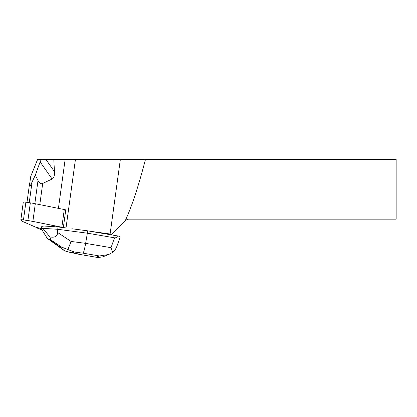 <?xml version="1.0" encoding="UTF-8"?>
<svg xmlns="http://www.w3.org/2000/svg" width="417" height="417" viewBox="0 0 417 417"><rect width="100%" height="100%" fill="white"/><g stroke="black" fill="none" stroke-linecap="round" stroke-linejoin="round"><path stroke-width="0.63" d="M23.289 202.203A2.403 0.323 7.8 0 1 23.279 202.167A2.403 0.323 7.8 0 1 25.89 202.203L30.332 202.86A15.012 2.028 7.8 0 1 35.309 203.72L64.275 209.532A6.005 0.808 7.8 0 1 65.766 209.871L63.337 227.557A24.619 3.32 -172.2 0 0 66.016 227.943L63.822 227.692A6.005 0.808 -172.2 0 0 61.846 227.213L32.875 221.406A15.012 2.028 -172.2 0 0 27.903 220.541L23.461 219.884A2.403 0.323 -172.2 0 0 20.85 219.853A2.403 0.323 -172.2 0 0 20.855 219.884L21.204 220.541A15.012 2.028 -172.2 0 0 22.497 221.406L35.794 227.213A6.005 0.808 -172.2 0 0 38.645 228L41.45 228.563L38.645 228A6.005 0.808 -172.2 0 1 37.165 227.661A24.619 3.32 7.8 0 1 37.384 228.109L42.174 230.2M111.37 234.86L90.671 231.331L110.104 234.005A33.026 4.457 -172.2 0 0 111.98 234.255L111.37 234.86L118.371 236.053C119.653 236.423 120.268 236.736 120.205 237.007L116.369 247.745L114.274 250.919L112.564 252.467L108.743 254.495L99.413 255.96L83.072 253.171C83.781 252.181 84.635 248.907 85.641 243.356L87.747 230.836L71.818 228.74M58.046 226.931L57.723 229.287L42.868 228.344L49.873 236.913C50.54 238.477 50.671 239.348 50.259 239.525L49.769 239.718L48.429 239.186L47.053 238.029L41.403 228.959L41.726 226.567L43.191 225.988L58.046 226.931L63.822 227.692A6.005 0.808 -172.2 0 0 63.337 227.557M54.471 171.668C54.679 175.708 53.897 178.158 52.115 179.018L42.706 183.433C40.975 184.225 39.412 183.245 38.015 180.488L35.33 175.145L30.493 185.372L29.8 185.961L29.503 184.94L30.759 176.313L37.572 159.476L45.933 159.476L54.471 171.668L53.793 159.476L396.15 159.476L396.15 219.149L128.947 219.149A4.504 4.504 0 0 0 125.944 220.296L111.98 234.255M53.793 159.476L45.933 159.476M52.115 179.018L40.115 161.879L35.33 175.145M40.115 161.879L41.319 159.476M125.23 221.005L125.944 219.149A244.779 33.026 -82.2 0 0 145.455 159.476M49.873 236.913C54.815 237.841 57.4 236.366 57.624 232.483L71.067 241.443L85.641 243.356L111.031 247.688L112.564 252.467M111.031 247.688L114.513 237.81L87.424 233.192L57.723 229.287L57.624 232.483M43.191 225.988L42.868 228.344M41.403 228.959L42.857 228.38M90.671 231.331L87.747 230.836M114.513 237.81C115.691 237.992 116.979 237.409 118.371 236.053M69.248 252.176L64.661 250.857L60.564 247.505L61.612 247.093L74.356 252.024L72.579 252.728L69.248 252.176L79.386 254.365L97.87 257.524L102.634 256.893M67.908 249.575L71.067 241.443M63.822 227.692L32.875 221.406L23.461 219.884L20.855 219.884L22.497 221.406L35.794 227.213L41.45 228.563M61.846 227.213L64.275 209.532M35.309 203.72L32.875 221.406M25.89 202.203L23.461 219.884M27.903 220.541L30.332 202.86M32.036 182.255L29.226 202.698M38.015 180.488L34.835 203.626M58.416 208.354L65.135 159.476M42.706 183.433L39.792 204.622M66.016 227.943L75.425 159.476M125.944 219.149L125.944 220.296M110.104 234.005L120.351 159.476M72.579 252.728L80.09 254.354M96.426 257.138L99.413 255.96M83.072 253.171L74.356 252.024M49.769 239.718L60.564 247.505M61.612 247.093L50.259 239.525M23.279 202.167L20.85 219.853M26.985 202.365L29.633 183.12M108.738 254.479L102.186 257.065M97.87 257.518L79.386 254.365M48.429 239.186L63.681 250.184"/></g></svg>

